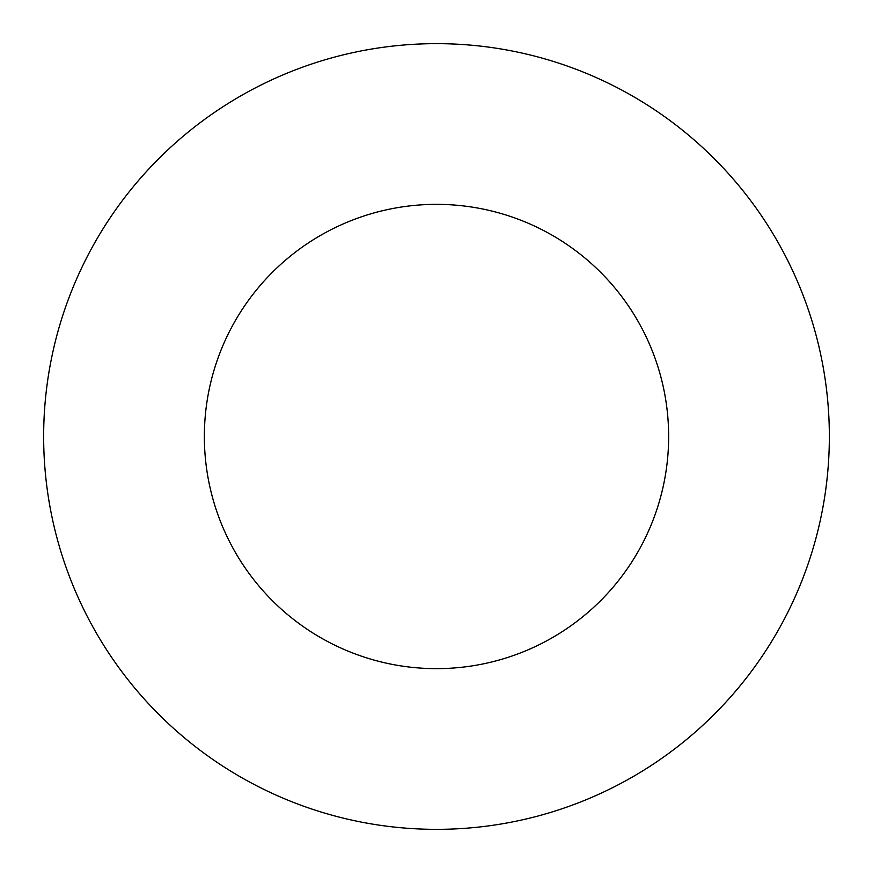 <?xml version="1.0" encoding="UTF-8"?>
<svg xmlns="http://www.w3.org/2000/svg" width="873" height="873" viewBox="0 0 873 873"><rect width="100%" height="100%" fill="white"/><g stroke="black" fill="none" stroke-linecap="round" stroke-linejoin="round"><path stroke-width="0.65" stroke-dasharray="4.37 3.27" d="M668.642 436.5A232.142 232.142 0 0 0 436.5 204.358A232.142 232.142 0 0 0 204.358 436.5A232.142 232.142 0 0 0 436.5 668.642A232.142 232.142 0 0 0 668.642 436.5M829.35 436.5A392.85 392.85 0 0 0 436.5 43.65A392.85 392.85 0 0 0 43.65 436.5A392.85 392.85 0 0 0 436.5 829.35A392.85 392.85 0 0 0 829.35 436.5"/><path stroke-width="1.31" d="M668.642 436.5A232.142 232.142 0 0 0 436.5 204.358A232.142 232.142 0 0 0 204.358 436.5A232.142 232.142 0 0 0 436.5 668.642A232.142 232.142 0 0 0 668.642 436.5M829.35 436.5A392.85 392.85 0 0 0 436.5 43.65A392.85 392.85 0 0 0 43.65 436.5A392.85 392.85 0 0 0 436.5 829.35A392.85 392.85 0 0 0 829.35 436.5"/></g></svg>
